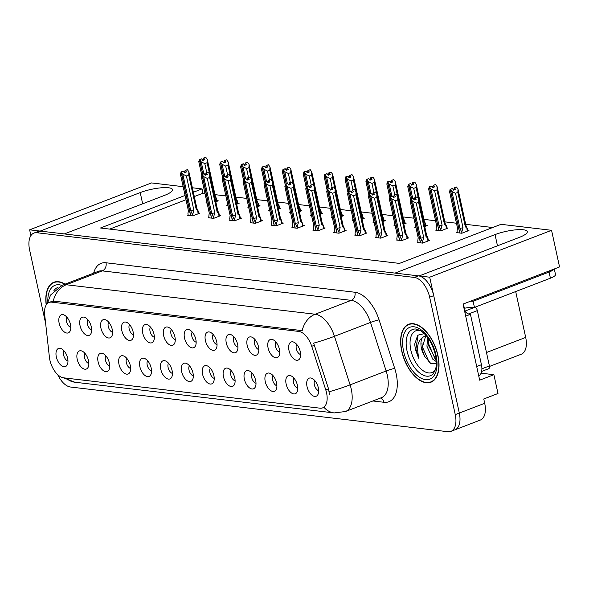 <?xml version="1.0" encoding="UTF-8"?>
<svg xmlns="http://www.w3.org/2000/svg" width="589" height="589" viewBox="0 0 589 589"><rect width="100%" height="100%" fill="white"/><g stroke="black" fill="none" stroke-linecap="round" stroke-linejoin="round"><path stroke-width="0.88" d="M192.25 332.034A5.816 3.144 -111 0 0 191.845 336.319A5.816 3.144 -111 0 0 196.159 342.202M195.813 339.345A9.696 5.242 -111 0 0 188.826 329.597A9.696 5.242 -111 0 0 184.504 338.005A9.696 5.242 -111 0 0 189.511 346.685A9.696 5.242 -111 0 0 195.253 346.303A9.696 5.242 -111 0 0 195.813 339.345M171.355 329.56A5.816 3.144 -111 0 0 170.95 333.845A5.816 3.144 -111 0 0 175.264 339.728M174.918 336.871A9.696 5.242 -111 0 0 167.931 327.123A9.696 5.242 -111 0 0 163.609 335.531A9.696 5.242 -111 0 0 168.623 344.212A9.696 5.242 -111 0 0 174.366 343.829A9.696 5.242 -111 0 0 174.918 336.871M150.46 327.086A5.816 3.144 -111 0 0 150.055 331.371A5.816 3.144 -111 0 0 154.377 337.254M154.031 334.397A9.696 5.242 -111 0 0 147.044 324.649A9.696 5.242 -111 0 0 142.715 333.057A9.696 5.242 -111 0 0 147.729 341.738A9.696 5.242 -111 0 0 153.471 341.355A9.696 5.242 -111 0 0 154.031 334.397M272.987 375.605A5.816 3.144 -111 0 0 272.582 379.89A5.816 3.144 -111 0 0 276.896 385.773M276.558 382.916A9.696 5.242 -111 0 0 269.563 373.168A9.696 5.242 -111 0 0 265.241 381.576A9.696 5.242 -111 0 0 270.255 390.264A9.696 5.242 -111 0 0 275.998 389.874A9.696 5.242 -111 0 0 276.558 382.916M210.31 368.184A5.816 3.144 -111 0 0 209.898 372.469A5.816 3.144 -111 0 0 214.219 378.352M213.873 375.495A9.696 5.242 -111 0 0 206.886 365.747A9.696 5.242 -111 0 0 202.557 374.155A9.696 5.242 -111 0 0 207.571 382.843A9.696 5.242 -111 0 0 213.314 382.452A9.696 5.242 -111 0 0 213.873 375.495M296.716 344.403A5.816 3.144 -111 0 0 296.311 348.688A5.816 3.144 -111 0 0 300.626 354.571M300.28 351.714A9.696 5.242 -111 0 0 293.293 341.966A9.696 5.242 -111 0 0 288.971 350.374A9.696 5.242 -111 0 0 293.977 359.062A9.696 5.242 -111 0 0 299.72 358.672A9.696 5.242 -111 0 0 300.28 351.714M231.197 370.658A5.816 3.144 -111 0 0 230.792 374.943A5.816 3.144 -111 0 0 235.114 380.825M234.768 377.969A9.696 5.242 -111 0 0 227.781 368.221A9.696 5.242 -111 0 0 223.452 376.629A9.696 5.242 -111 0 0 228.466 385.316A9.696 5.242 -111 0 0 234.208 384.926A9.696 5.242 -111 0 0 234.768 377.969M293.882 378.079A5.816 3.144 -111 0 0 293.477 382.364A5.816 3.144 -111 0 0 297.791 388.247M297.445 385.39A9.696 5.242 -111 0 0 290.458 375.642A9.696 5.242 -111 0 0 286.136 384.05A9.696 5.242 -111 0 0 291.15 392.738A9.696 5.242 -111 0 0 296.885 392.348A9.696 5.242 -111 0 0 297.445 385.39M87.783 319.665A5.816 3.144 -111 0 0 87.378 323.95A5.816 3.144 -111 0 0 91.693 329.833M91.347 326.976A9.696 5.242 -111 0 0 84.36 317.228A9.696 5.242 -111 0 0 80.038 325.636A9.696 5.242 -111 0 0 85.044 334.316A9.696 5.242 -111 0 0 90.787 333.934A9.696 5.242 -111 0 0 91.347 326.976M126.731 358.289A5.816 3.144 -111 0 0 126.326 362.574A5.816 3.144 -111 0 0 130.648 368.456M130.302 365.6A9.696 5.242 -111 0 0 123.315 355.852A9.696 5.242 -111 0 0 118.985 364.26A9.696 5.242 -111 0 0 123.999 372.947A9.696 5.242 -111 0 0 129.742 372.557A9.696 5.242 -111 0 0 130.302 365.6M254.927 339.455A5.816 3.144 -111 0 0 254.522 343.74A5.816 3.144 -111 0 0 258.843 349.623M258.497 346.766A9.696 5.242 -111 0 0 251.51 337.018A9.696 5.242 -111 0 0 247.181 345.426A9.696 5.242 -111 0 0 252.195 354.114A9.696 5.242 -111 0 0 257.938 353.724A9.696 5.242 -111 0 0 258.497 346.766M84.949 353.341A5.816 3.144 -111 0 0 84.544 357.626A5.816 3.144 -111 0 0 88.858 363.509M88.512 360.652A9.696 5.242 -111 0 0 81.525 350.904A9.696 5.242 -111 0 0 77.203 359.312A9.696 5.242 -111 0 0 82.217 368A9.696 5.242 -111 0 0 87.952 367.61A9.696 5.242 -111 0 0 88.512 360.652M252.092 373.131A5.816 3.144 -111 0 0 251.687 377.416A5.816 3.144 -111 0 0 256.009 383.299M255.663 380.442A9.696 5.242 -111 0 0 248.676 370.695A9.696 5.242 -111 0 0 244.347 379.102A9.696 5.242 -111 0 0 249.361 387.79A9.696 5.242 -111 0 0 255.103 387.4A9.696 5.242 -111 0 0 255.663 380.442M147.625 360.762A5.816 3.144 -111 0 0 147.221 365.047A5.816 3.144 -111 0 0 151.542 370.93M151.196 368.073A9.696 5.242 -111 0 0 144.209 358.326A9.696 5.242 -111 0 0 139.88 366.733A9.696 5.242 -111 0 0 144.894 375.421A9.696 5.242 -111 0 0 150.637 375.031A9.696 5.242 -111 0 0 151.196 368.073M275.821 341.929A5.816 3.144 -111 0 0 275.416 346.214A5.816 3.144 -111 0 0 279.731 352.097M279.385 349.24A9.696 5.242 -111 0 0 272.398 339.492A9.696 5.242 -111 0 0 268.076 347.9A9.696 5.242 -111 0 0 273.09 356.588A9.696 5.242 -111 0 0 278.833 356.198A9.696 5.242 -111 0 0 279.385 349.24M189.415 365.71A5.816 3.144 -111 0 0 189.01 369.995A5.816 3.144 -111 0 0 193.325 375.878M192.978 373.021A9.696 5.242 -111 0 0 185.991 363.273A9.696 5.242 -111 0 0 181.67 371.681A9.696 5.242 -111 0 0 186.684 380.369A9.696 5.242 -111 0 0 192.419 379.979A9.696 5.242 -111 0 0 192.978 373.021M213.144 334.508A5.816 3.144 -111 0 0 212.732 338.793A5.816 3.144 -111 0 0 217.054 344.675M216.708 341.819A9.696 5.242 -111 0 0 209.721 332.071A9.696 5.242 -111 0 0 205.392 340.479A9.696 5.242 -111 0 0 210.406 349.167A9.696 5.242 -111 0 0 216.148 348.776A9.696 5.242 -111 0 0 216.708 341.819M168.52 363.236A5.816 3.144 -111 0 0 168.115 367.521A5.816 3.144 -111 0 0 172.43 373.404M172.091 370.547A9.696 5.242 -111 0 0 165.097 360.799A9.696 5.242 -111 0 0 160.775 369.207A9.696 5.242 -111 0 0 165.789 377.895A9.696 5.242 -111 0 0 171.532 377.505A9.696 5.242 -111 0 0 172.091 370.547M105.843 355.815A5.816 3.144 -111 0 0 105.431 360.1A5.816 3.144 -111 0 0 109.753 365.983M109.407 363.126A9.696 5.242 -111 0 0 102.42 353.378A9.696 5.242 -111 0 0 98.091 361.786A9.696 5.242 -111 0 0 103.104 370.474A9.696 5.242 -111 0 0 108.847 370.083A9.696 5.242 -111 0 0 109.407 363.126M234.032 336.982A5.816 3.144 -111 0 0 233.627 341.267A5.816 3.144 -111 0 0 237.949 347.149M237.603 344.293A9.696 5.242 -111 0 0 230.616 334.545A9.696 5.242 -111 0 0 226.286 342.953A9.696 5.242 -111 0 0 231.3 351.64A9.696 5.242 -111 0 0 237.043 351.25A9.696 5.242 -111 0 0 237.603 344.293M64.054 350.867A5.816 3.144 -111 0 0 63.649 355.152A5.816 3.144 -111 0 0 67.963 361.035M67.625 358.178A9.696 5.242 -111 0 0 60.63 348.43A9.696 5.242 -111 0 0 56.308 356.838A9.696 5.242 -111 0 0 61.322 365.526A9.696 5.242 -111 0 0 67.065 365.136A9.696 5.242 -111 0 0 67.625 358.178M129.565 324.613A5.816 3.144 -111 0 0 129.16 328.898A5.816 3.144 -111 0 0 133.482 334.78M133.136 331.924A9.696 5.242 -111 0 0 126.149 322.176A9.696 5.242 -111 0 0 121.82 330.584A9.696 5.242 -111 0 0 126.834 339.264A9.696 5.242 -111 0 0 132.577 338.881A9.696 5.242 -111 0 0 133.136 331.924M108.678 322.139A5.816 3.144 -111 0 0 108.266 326.424A5.816 3.144 -111 0 0 112.587 332.306M112.241 329.45A9.696 5.242 -111 0 0 105.254 319.702A9.696 5.242 -111 0 0 100.925 328.11A9.696 5.242 -111 0 0 105.939 336.79A9.696 5.242 -111 0 0 111.682 336.407A9.696 5.242 -111 0 0 112.241 329.45M314.776 380.553A5.816 3.144 -111 0 0 314.364 384.838A5.816 3.144 -111 0 0 318.686 390.721M318.34 387.864A9.696 5.242 -111 0 0 311.353 378.116A9.696 5.242 -111 0 0 307.024 386.524A9.696 5.242 -111 0 0 312.037 395.212A9.696 5.242 -111 0 0 317.78 394.821A9.696 5.242 -111 0 0 318.34 387.864M66.888 317.191A5.816 3.144 -111 0 0 66.483 321.476A5.816 3.144 -111 0 0 70.798 327.359M70.459 324.502A9.696 5.242 -111 0 0 63.465 314.754A9.696 5.242 -111 0 0 59.143 323.162A9.696 5.242 -111 0 0 64.157 331.843A9.696 5.242 -111 0 0 69.9 331.46A9.696 5.242 -111 0 0 70.459 324.502M326.542 392.789A17.456 9.431 -111 0 0 325.761 389.889L311.721 346.31A17.456 9.431 -111 0 0 298.704 331.408L51.714 302.157A17.456 9.431 -111 0 0 49.064 302.466A17.456 9.431 -111 0 0 44.676 314.688L49.402 357.162A17.456 9.431 -111 0 0 63.678 377.829L319.982 408.177A17.456 9.431 -111 0 0 322.632 407.875A17.456 9.431 -111 0 0 326.542 392.789M481.095 373.183L493.884 374.7L497.985 393.504L483.768 398.981L484.703 403.281A19.4 10.477 -111 0 1 480.359 420.045L454.966 429.815A19.4 10.477 -111 0 0 459.317 413.051L429.698 277.205L419.132 275.954L519.167 237.455A20.689 4.771 -12.3 0 0 527.317 231.617A20.689 4.771 -12.3 0 0 515.736 229.843A20.689 4.771 -12.3 0 0 495.032 234.599L394.998 273.097L64.326 233.936L164.36 195.445A20.689 4.771 -12.3 0 0 172.503 189.606A20.689 4.771 -12.3 0 0 160.93 187.825A20.689 4.771 -12.3 0 0 140.219 192.588L40.192 231.079L29.627 229.828L30.893 235.622M493.884 374.7L479.667 380.17L463.072 304.071L559.55 266.942L551.562 230.306L429.698 277.205M183.15 186.684L151.498 182.929L29.627 229.828M185.064 195.445L100.476 228.002L399.467 263.401L501.025 224.321L551.562 230.306M192.389 187.773L202.034 188.914L193.369 192.25M515.684 291.562L525.69 337.423A19.4 10.477 69 0 1 521.339 354.188L489.481 366.446M204.987 193.457L202.969 193.221L202.034 188.914M492.699 227.523L465.693 224.328M456.453 223.231L444.798 221.854M435.558 220.757L423.903 219.38M413.92 218.195L403.009 216.907M393.025 215.721L382.121 214.433M372.13 213.247L361.226 211.959M351.235 210.774L340.332 209.485M330.341 208.3L319.437 207.011M309.453 205.826L298.542 204.538M288.558 203.352L277.655 202.064M267.664 200.878L256.76 199.59M246.769 198.405L235.865 197.116M225.874 195.931L214.97 194.642M202.969 193.221L194.304 196.557M185.999 199.752L109.745 229.099M331.924 217.496L331.217 217.768L332.439 217.915M341.156 216.605L343.601 215.662L342.29 215.508M290.141 212.548L289.427 212.82L290.649 212.968M299.367 211.657L301.818 210.715L300.5 210.56M269.247 210.074L268.532 210.347L269.762 210.494M278.472 209.183L280.924 208.241L279.606 208.086M248.352 207.6L247.645 207.873L248.867 208.02M257.577 206.71L260.029 205.767L258.711 205.613M227.457 205.127L226.75 205.399L227.972 205.546M236.69 204.236L239.134 203.293L237.823 203.131M311.029 215.022L310.322 215.294L311.544 215.441M320.261 214.131L322.713 213.189L321.395 213.034M352.818 219.969L352.112 220.242L353.334 220.389M362.044 219.079L364.495 218.136L363.177 217.982M373.713 222.443L372.999 222.723L374.229 222.863M382.938 221.552L385.39 220.61L384.072 220.455M394.608 224.917L393.894 225.197L395.116 225.337M403.833 224.026L406.285 223.084L404.967 222.929M415.495 227.391L414.789 227.671L416.011 227.81M424.728 226.5L427.18 225.558L425.862 225.403M436.39 229.865L435.683 230.144L440.962 230.77L448.067 228.031L446.756 227.877M457.285 232.338L456.571 232.618L461.857 233.244L468.962 230.505L467.644 230.351M206.57 202.653L205.856 202.925L207.078 203.072M215.795 201.762L218.247 200.82L216.929 200.658M292.637 227.361L291.923 227.634L297.209 228.26L304.314 225.521L302.996 225.366M250.848 222.414L250.141 222.686L255.42 223.312L262.525 220.573L261.214 220.419M229.96 219.94L229.246 220.212L234.525 220.838L241.637 218.099L240.319 217.945M209.066 217.466L208.351 217.739L213.63 218.364L220.742 215.626L219.425 215.471M271.743 224.888L271.036 225.16L276.315 225.786L283.419 223.047L282.102 222.892M313.532 229.835L312.818 230.108L318.097 230.733L325.209 227.995L323.891 227.84M334.427 232.309L333.713 232.581L338.992 233.207L346.104 230.468L344.786 230.314M355.314 234.783L354.607 235.055L359.886 235.681L366.991 232.942L365.681 232.788M376.209 237.257L375.502 237.529L380.781 238.155L387.886 235.416L386.568 235.261M397.104 239.73L396.39 240.003L401.676 240.629L408.781 237.897L407.463 237.735M417.999 242.204L417.284 242.477L422.563 243.102L429.675 240.371L428.358 240.209M188.171 214.992L187.457 215.265L192.743 215.891L199.848 213.152L198.53 212.997M437.929 355.373A31.033 16.764 -111 0 0 408.678 324.267A31.033 16.764 -111 0 0 401.72 351.088A31.033 16.764 -111 0 0 430.971 382.195A31.033 16.764 -111 0 0 437.929 355.373M65.04 284.148A31.033 16.764 -111 0 0 53.871 282.256A31.033 16.764 -111 0 0 46.192 304.969M51.714 302.157L54.24 301.185L53.246 301.163A22.632 18.318 -83.2 0 1 66.233 284.752L315.174 314.231A25.864 13.974 69 0 1 334.464 336.312A22.632 1.958 162.1 0 1 313.65 343.144L328.529 388.821L329.406 394.291M57.693 374.633A19.4 10.477 -111 0 0 70.525 387.025L447.957 431.715A19.4 10.477 -111 0 0 450.902 431.376L454.966 429.815A19.4 10.477 -111 0 0 459.317 413.051L433.718 295.641A19.4 10.477 -111 0 0 418.381 275.866L40.943 231.168A19.4 10.477 -111 0 0 37.998 231.506L33.934 233.075A19.4 10.477 -111 0 0 29.59 249.839L45.662 323.56M54.24 301.185L302.186 330.635A22.632 18.318 96.8 0 1 315.174 314.231L351.228 300.361L102.28 270.881A25.864 13.974 -111 0 0 98.356 271.33L62.301 285.209A25.864 13.974 69 0 1 66.233 284.752L102.28 270.881A6.464 5.235 96.8 0 0 106.02 262.775L354.961 292.254A32.329 17.464 69 0 1 379.073 319.856L394.711 368.412A32.329 17.464 69 0 1 384.006 402.287L372.874 400.969M450.902 431.376A19.4 10.477 -111 0 0 455.253 414.612L429.653 297.209A19.4 10.477 -111 0 0 414.317 277.426L36.879 232.736A19.4 10.477 -111 0 0 33.934 233.075M193.045 215.773L190.807 210.914L182.796 174.167L181.302 172.003L183.334 171.222L184.401 172.768L186.433 171.988L185.358 170.442L184.622 171.774L184.806 172.614M190.586 215.633L181.073 171.973L180.521 174.513M188.252 215.36L187.913 213.814L188.392 210.626L180.381 173.888M192.743 214.389L193.899 210.332L186.396 175.934L188.73 175.036L196.233 209.434L197.367 210.361L197.587 209.706L196.903 208.572A4.395 1.016 -12.3 0 1 196.947 208.661L188.892 171.826L187.39 169.654L185.358 170.442M198.125 213.814L197.587 209.706M185.049 170.405L187.39 169.654M181.302 172.003L190.74 215.655M183.901 172.047L184.622 171.774M183.113 171.266L180.992 171.966M196.233 209.434A4.395 1.016 -12.3 0 0 196.947 208.661M186.396 175.934L182.796 174.167M188.892 171.826L188.73 175.036M190.807 210.914A4.395 1.016 -12.3 0 0 193.899 210.332M181.221 171.995L183.334 171.222M183.098 171.193L181.073 171.973M203.779 173.711L201.195 161.835L199.612 159.656L202.763 174.101M199.612 159.656L201.725 158.883L202.793 160.429L204.825 159.648L203.757 158.102L205.789 157.322L203.448 158.066L203.198 160.274M199.693 159.663L201.725 158.883M199.384 159.626L201.497 158.853L199.384 159.626L198.913 162.174M202.631 174.153L199.465 159.641M206.746 172.57L204.788 163.595L201.195 161.835M214.624 197.101L215.765 198.029L215.986 197.367L216.516 201.482M215.986 197.367L215.294 196.233M215.302 196.24A4.395 1.016 167.7 0 1 215.338 196.328L215.353 196.314A4.395 1.016 167.7 0 1 214.757 197.02M204.788 163.595L207.122 162.697L207.284 159.486L215.338 196.328M207.122 162.697L209.596 174.02M207.284 159.486L205.789 157.322M202.299 159.707L203.014 159.435M198.78 161.548L201.71 174.992M206.452 200.179L206.643 203.021M213.94 218.247L211.701 213.387L203.691 176.641L202.196 174.477L204.221 173.696L205.296 175.242L207.321 174.462L206.253 172.916L205.517 174.248L205.694 175.088M211.48 218.107L201.961 174.447L201.416 176.987M209.147 217.834L208.808 216.288L209.286 213.1L201.276 176.361M213.638 216.862L214.786 212.806L207.291 178.408L209.625 177.51L217.12 211.907L218.261 212.835L218.482 212.18L217.797 211.046M219.012 216.288L218.482 212.18M205.944 172.879L208.285 172.128L206.253 172.916M217.12 211.907A4.395 1.016 -12.3 0 0 217.834 211.134L209.92 174.815L208.285 172.128M202.196 174.477L211.576 218.121M204.795 174.521L205.517 174.248M204.008 173.74L201.887 174.44M207.291 178.408L203.691 176.641M209.787 174.3L209.625 177.51M211.701 213.387A4.395 1.016 -12.3 0 0 214.786 212.806M202.115 174.469L204.221 173.696M203.993 173.667L201.961 174.447M234.827 220.72L232.596 215.861L224.586 179.122L223.084 176.95L225.116 176.17L226.183 177.716L228.215 176.936L227.148 175.389L226.404 176.722L226.588 177.561M232.375 220.581L222.856 176.921L222.311 179.461M230.034 220.308L229.703 218.762L230.181 215.574L222.171 178.835M234.532 219.336L235.681 215.279L228.179 180.882L230.513 179.984L238.015 214.381L239.156 215.309L239.377 214.654L238.692 213.52A4.395 1.016 -12.3 0 1 238.729 213.608L230.674 176.774L229.18 174.602L227.148 175.389M239.907 218.769L239.377 214.654M226.839 175.353L229.18 174.602M223.084 176.95L232.53 220.603M225.69 176.994L226.404 176.722M224.902 176.214L222.775 176.914M238.015 214.381A4.395 1.016 -12.3 0 0 238.729 213.608M228.179 180.882L224.586 179.122M230.674 176.774L230.513 179.984M232.596 215.861A4.395 1.016 -12.3 0 0 235.681 215.279M223.01 176.943L225.116 176.17M224.888 176.14L222.856 176.921M255.722 223.194L253.491 218.335L245.48 181.596L243.979 179.424L246.011 178.644L247.078 180.19L249.11 179.409L248.043 177.863L247.299 179.196L247.483 180.035M253.27 223.054L243.75 179.395L243.198 181.935M250.929 222.782L250.597 221.236L251.076 218.048L243.066 181.309M255.42 221.81L256.576 217.753L249.073 183.356L251.407 182.457L258.91 216.855L260.051 217.79L260.272 217.127L259.58 215.994M260.802 221.243L260.272 217.127M247.733 177.826L250.075 177.075L248.043 177.863M258.91 216.855A4.395 1.016 -12.3 0 0 259.624 216.082L251.702 179.763L250.075 177.075M243.979 179.424L253.417 223.076M246.585 179.468L247.299 179.196M245.797 178.688L243.669 179.387M249.073 183.356L245.48 181.596M251.569 179.247L251.407 182.457M253.491 218.335A4.395 1.016 -12.3 0 0 256.576 217.753M243.898 179.417L246.011 178.644M245.782 178.614L243.75 179.395M224.674 176.185L222.09 164.309L220.507 162.13L223.658 176.575M220.507 162.13L222.62 161.357L223.687 162.903L225.72 162.122L224.652 160.576L226.684 159.796L224.343 160.539L224.092 162.748M220.588 162.137L222.62 161.357M220.279 162.1L222.392 161.327L220.279 162.1L219.807 164.648M223.525 176.626L220.36 162.115M227.641 175.043L225.683 166.069L222.09 164.309M235.519 199.575L236.66 200.503L236.881 199.84L237.411 203.956M236.881 199.84L236.189 198.707A4.395 1.016 167.7 0 1 236.233 198.802L236.241 198.787A4.395 1.016 167.7 0 1 235.652 199.494M225.683 166.069L228.017 165.178L228.179 161.96L236.233 198.802M228.017 165.178L230.483 176.494M228.179 161.96L226.684 159.796M223.194 162.181L223.908 161.909M219.675 164.022L222.605 177.466M227.339 202.653L227.538 205.495M245.569 178.658L242.977 166.783L241.402 164.603L244.553 179.049M241.402 164.603L243.515 163.83L244.582 165.376L246.614 164.596L245.547 163.05L247.571 162.269L245.238 163.013L244.987 165.222M241.483 164.611L243.515 163.83M241.173 164.574L243.279 163.801L241.173 164.574L240.702 167.121M244.413 179.1L241.254 164.589M248.536 177.517L246.577 168.55L242.977 166.783M256.414 202.049L257.548 202.977L257.776 202.314L258.306 206.43M257.776 202.314L257.084 201.18A4.395 1.016 167.7 0 1 257.128 201.276A4.395 1.016 167.7 0 1 256.546 201.968M246.577 168.55L248.911 167.651L249.073 164.434L257.128 201.276M248.911 167.651L251.378 178.968M249.073 164.434L247.571 162.269M244.082 164.662L244.803 164.383M240.562 166.496L243.5 179.939M248.234 205.127L248.433 207.969M266.464 181.132L263.872 169.257L262.296 167.077L265.448 181.522M262.296 167.077L264.409 166.304L265.477 167.85L267.509 167.07L266.434 165.524L268.466 164.743L266.125 165.487L265.882 167.696M262.377 167.085L264.409 166.304M262.068 167.048L264.174 166.275L262.068 167.048L261.597 169.603M265.308 181.574L262.142 167.062M269.423 179.991L267.472 171.024L263.872 169.257M277.301 204.523L278.442 205.451L278.663 204.788L279.193 208.904M278.663 204.788L277.979 203.654M277.986 203.669A4.395 1.016 167.7 0 1 278.023 203.75A4.395 1.016 167.7 0 1 277.441 204.442M267.472 171.024L269.806 170.125L269.968 166.908L278.023 203.75M269.806 170.125L272.273 181.441M269.968 166.908L268.466 164.743M264.976 167.136L265.698 166.856M261.457 168.969L264.387 182.413M269.129 207.6L269.328 210.442M287.358 183.606L284.767 171.73L283.191 169.551L286.335 183.996M283.191 169.551L285.297 168.778L286.364 170.324L288.396 169.544L287.329 167.998L289.361 167.217L287.02 167.961L286.769 170.169M283.265 169.558L285.297 168.778M282.956 169.522L285.069 168.756L282.956 169.522L282.492 172.076M286.202 184.048L283.037 169.536M290.318 182.465L288.367 173.497L284.767 171.73M298.196 206.997L299.337 207.924L299.558 207.262L300.088 211.377M299.558 207.262L298.873 206.128M298.881 206.143A4.395 1.016 167.7 0 1 298.91 206.224L298.925 206.209A4.395 1.016 167.7 0 1 298.336 206.916M288.367 173.497L290.701 172.599L290.863 169.382L298.91 206.224M290.701 172.599L293.167 183.923M290.863 169.382L289.361 167.217M285.871 169.61L286.585 169.33M282.352 171.443L285.282 184.887M290.024 210.074L290.222 212.916M470.552 301.193A12.929 2.982 167.7 0 1 473.107 301.281L474.447 307.429L550.413 278.199A12.929 2.982 -12.3 0 0 555.501 274.548L554.286 268.967M474.447 307.429A12.929 2.982 -12.3 0 0 464.353 308.283L464.014 308.408M473.107 301.281L549.073 272.052A12.929 2.982 -12.3 0 0 554.013 269.07M478.71 375.804A12.929 6.987 -111 0 0 481.434 364.709L470.442 314.305L465.7 316.124M464.603 311.102A12.929 6.987 -111 0 0 470.442 314.305M463.403 303.939L464.353 308.283M435.462 369.553A22.375 12.089 69 0 1 422.232 370.032A22.375 12.089 69 0 1 410.835 350.124A22.375 12.089 69 0 1 420.487 330.635M424.75 333.499L417.704 335.237L414.7 344.109L415.37 349.351L418.617 358.178L417.476 348.99C417.616 343.689 419.28 339.882 422.468 337.563A14.615 7.893 -111 0 0 421.452 348.313A14.615 7.893 -111 0 0 424.846 356.647L430.765 363.442L436.339 363.398M437.737 355.351A30.709 16.595 69 0 1 430.853 381.893A30.709 16.595 69 0 1 401.912 351.11A30.709 16.595 69 0 1 408.795 324.568A30.709 16.595 69 0 1 437.737 355.351M436.316 361.587L432.753 359.157L426.937 346.207L427.621 337.453M436.221 360.115L428.549 345.581L428.645 338.896M422.468 337.563L425.884 335.303M424.846 356.647C423.049 352.575 422.136 349.711 422.099 348.062L425.891 335.318M481.64 371.431L488.671 368.721A3.232 1.745 -111 0 0 489.4 365.931L477.333 310.609A3.232 1.745 -111 0 0 474.778 307.311L464.692 311.191M466.54 312.855A3.232 1.745 -111 0 0 464.728 311.235M418.617 358.178L415.886 349.152L418.116 334.832M429.219 362.353L422.328 346.671L421.96 342.931M435.264 359.386L428.777 344.19L428.409 340.449M46.347 304.727A30.709 16.595 69 0 1 53.989 282.558A30.709 16.595 69 0 1 64.761 284.259M276.616 225.668L274.386 220.809L266.368 184.07L264.873 181.898L266.905 181.117L267.973 182.664L270.005 181.883L268.937 180.337L268.194 181.67L268.378 182.509M274.165 225.528L264.645 181.868L264.093 184.409M271.823 225.256L271.485 223.71L271.971 220.522L263.96 183.783M276.315 224.284L277.471 220.227L269.968 185.829L272.302 184.931L279.804 219.329L280.938 220.264L281.167 219.601L280.474 218.467A4.395 1.016 -12.3 0 1 280.519 218.556L272.464 181.721L270.969 179.549L268.937 180.337M281.697 223.717L281.167 219.601M268.628 180.3L270.969 179.549M264.873 181.898L274.312 225.55M267.472 181.942L268.194 181.67M266.692 181.162L264.564 181.861M279.804 219.329A4.395 1.016 -12.3 0 0 280.519 218.556M269.968 185.829L266.368 184.07M272.464 181.721L272.302 184.931M274.386 220.809A4.395 1.016 -12.3 0 0 277.471 220.227M264.792 181.891L266.905 181.117M266.677 181.088L264.645 181.868M297.511 228.142L295.273 223.283L287.263 186.544L285.768 184.372L287.8 183.591L288.868 185.137L290.9 184.357L289.825 182.811L289.089 184.143L289.273 184.983M295.052 228.002L285.532 184.342L284.988 186.882M292.718 227.729L292.38 226.183L292.858 222.995L284.848 186.257M297.209 226.758L298.365 222.701L290.863 188.303L293.197 187.405L300.699 221.803L301.833 222.738L302.054 222.075L301.369 220.941A4.395 1.016 -12.3 0 1 301.413 221.03L293.359 184.195L291.857 182.03L289.825 182.811M302.591 226.191L302.054 222.075M289.516 182.774L291.857 182.03M285.768 184.372L295.207 228.024M288.367 184.416L289.089 184.143M287.579 183.635L285.459 184.335M300.699 221.803A4.395 1.016 -12.3 0 0 301.413 221.03M290.863 188.303L287.263 186.544M293.359 184.195L293.197 187.405M295.273 223.283A4.395 1.016 -12.3 0 0 298.365 222.701M285.687 184.364L287.8 183.591M287.565 183.562L285.532 184.342M318.406 230.616L316.168 225.756L308.157 189.017L306.663 186.846L308.688 186.065L309.762 187.611L311.787 186.831L310.72 185.285L309.983 186.617L310.16 187.457M315.947 230.476L306.427 186.816L305.882 189.356M313.613 230.203L313.274 228.657L313.753 225.469L305.743 188.73M318.104 229.231L319.253 225.175L311.758 190.777L314.092 189.879L321.587 224.276L322.728 225.212L322.949 224.549L322.264 223.415A4.395 1.016 -12.3 0 1 322.301 223.503L314.254 186.669L312.752 184.504L310.72 185.285M323.479 228.665L322.949 224.549M310.41 185.248L312.752 184.504M306.663 186.846L316.043 230.49M309.262 186.89L309.983 186.617M308.474 186.109L306.354 186.809M321.587 224.276A4.395 1.016 -12.3 0 0 322.301 223.503M311.758 190.777L308.157 189.017M314.254 186.669L314.092 189.879M316.168 225.756A4.395 1.016 -12.3 0 0 319.253 225.175M306.582 186.838L308.688 186.065M308.459 186.036L306.427 186.816M308.246 186.08L305.662 174.204L304.079 172.025L307.23 186.47M304.079 172.025L306.192 171.252L307.259 172.798L309.291 172.017L308.224 170.471L310.256 169.691L307.914 170.435L307.664 172.643M304.16 172.032L306.192 171.252M303.85 171.995L305.963 171.23L303.85 171.995L303.379 174.55M307.097 186.522L303.931 172.01M311.213 184.939L309.254 175.971L305.662 174.204M319.091 209.47L320.232 210.398L320.453 209.736L320.983 213.851M320.453 209.736L319.761 208.602A4.395 1.016 167.7 0 1 319.805 208.697A4.395 1.016 167.7 0 1 319.223 209.389M309.254 175.971L311.588 175.073L311.75 171.863L319.805 208.697M311.588 175.073L314.062 186.396M311.75 171.863L310.256 169.691M306.766 172.084L307.48 171.804M303.247 173.917L306.177 187.361M310.918 212.548L311.11 215.39M329.141 188.554L326.556 176.678L324.973 174.499L328.125 188.944M324.973 174.499L327.086 173.726L328.154 175.272L330.186 174.491L329.118 172.945L331.151 172.165L328.809 172.908L328.559 175.117M325.054 174.506L327.086 173.726M324.745 174.469L326.858 173.703L324.745 174.469L324.274 177.024M327.992 188.995L324.826 174.484M332.108 187.412L330.149 178.445L326.556 176.678M339.986 211.944L341.127 212.872L341.348 212.209L341.878 216.325M341.348 212.209L340.656 211.076A4.395 1.016 167.7 0 1 340.7 211.171L340.707 211.156A4.395 1.016 167.7 0 1 340.118 211.863M330.149 178.445L332.483 177.547L332.645 174.337L340.7 211.171M332.483 177.547L334.95 188.87M332.645 174.337L331.151 172.165M327.661 174.558L328.375 174.278M324.141 176.391L327.072 189.835M331.806 215.022L332.005 217.864M350.035 191.027L347.444 179.152L345.868 176.972L349.019 191.418M345.868 176.972L347.981 176.199L349.049 177.745L351.081 176.965L350.013 175.419L352.038 174.638L349.704 175.382L349.454 177.591M345.949 176.98L347.981 176.199M345.64 176.95L347.746 176.177L345.64 176.95L345.169 179.498M348.879 191.469L345.721 176.958M353.002 189.886L351.044 180.919L347.444 179.152M360.88 214.418L362.014 215.346L362.242 214.683L362.772 218.799M362.242 214.683L361.55 213.549M361.558 213.564A4.395 1.016 167.7 0 1 361.594 213.645A4.395 1.016 167.7 0 1 361.013 214.337M351.044 180.919L353.378 180.02L353.54 176.81L361.594 213.645M353.378 180.02L355.844 191.344M353.54 176.81L352.038 174.638M348.548 177.031L349.27 176.752M345.029 178.865L347.966 192.308M352.701 217.503L352.899 220.338M339.293 233.089L337.063 228.23L329.052 191.491L327.55 189.319L329.582 188.539L330.65 190.085L332.682 189.305L331.614 187.758L330.871 189.091L331.055 189.93M336.842 232.949L327.322 189.29L326.777 191.83M334.5 232.677L334.169 231.138L334.648 227.943L326.637 191.204M338.992 231.705L340.147 227.648L332.645 193.251L334.979 192.353L342.481 226.75L343.623 227.685L343.843 227.023L343.159 225.889A4.395 1.016 -12.3 0 1 343.196 225.977L335.141 189.143L333.646 186.978L331.614 187.758M344.374 231.138L343.843 227.023M331.305 187.722L333.646 186.978M327.55 189.319L336.996 232.972M330.157 189.363L330.871 189.091M329.369 188.583L327.241 189.283M342.481 226.75A4.395 1.016 -12.3 0 0 343.196 225.977M332.645 193.251L329.052 191.491M335.141 189.143L334.979 192.353M337.063 228.23A4.395 1.016 -12.3 0 0 340.147 227.648M327.477 189.312L329.582 188.539M329.354 188.509L327.322 189.29M360.188 235.563L357.957 230.704L349.947 193.965L348.445 191.793L350.477 191.013L351.545 192.559L353.577 191.778L352.509 190.232L351.766 191.565L351.95 192.404M357.737 235.423L348.217 191.764L347.665 194.304M355.395 235.151L355.064 233.612L355.542 230.417L347.532 193.678M359.886 234.179L361.042 230.122L353.54 195.725L355.874 194.826L363.376 229.224L364.517 230.159L364.738 229.496L364.046 228.363M365.268 233.612L364.738 229.496M352.2 190.195L354.232 189.415L352.509 190.232M363.376 229.224A4.395 1.016 -12.3 0 0 364.09 228.451L356.168 192.132L354.541 189.452M348.445 191.793L357.884 235.445M351.051 191.837L351.766 191.565M350.264 191.057L348.136 191.756M353.54 195.725L349.947 193.965M356.036 191.616L355.874 194.826M357.957 230.704A4.395 1.016 -12.3 0 0 361.042 230.122M348.364 191.786L350.477 191.013M350.249 190.983L348.217 191.764M381.083 238.037L378.852 233.178L370.834 196.439L369.34 194.267L371.372 193.487L372.439 195.033L374.471 194.252L373.404 192.706L372.66 194.039L372.844 194.878M378.631 237.897L369.112 194.237L368.559 196.778M376.29 237.625L375.951 236.086L376.437 232.891L368.427 196.152M380.781 236.653L381.937 232.596L374.435 198.198L376.769 197.3L384.271 231.698L385.405 232.633L385.633 231.97L384.941 230.836A4.395 1.016 -12.3 0 1 384.985 230.925L376.931 194.09L375.436 191.926L373.404 192.706M386.163 236.086L385.633 231.97M373.095 192.669L375.436 191.926M369.34 194.267L378.779 237.919M371.939 194.311L372.66 194.039M371.158 193.531L369.031 194.23M384.271 231.698A4.395 1.016 -12.3 0 0 384.985 230.925M374.435 198.198L370.834 196.439M376.931 194.09L376.769 197.3M378.852 233.178A4.395 1.016 -12.3 0 0 381.937 232.596M369.259 194.26L371.372 193.487M371.144 193.457L369.112 194.237M401.978 240.511L399.74 235.652L391.729 198.913L390.235 196.741L392.267 195.96L393.334 197.506L395.366 196.726L394.291 195.18L393.555 196.512L393.739 197.352M399.519 240.378L389.999 196.711L389.454 199.251M397.185 240.098L396.846 238.56L397.325 235.364L389.314 198.626M401.676 239.127L402.832 235.07L395.329 200.672L397.663 199.774L405.166 234.172L406.3 235.107L406.52 234.444L405.836 233.31M407.058 238.56L406.52 234.444M393.982 195.143L396.014 194.363L394.291 195.18M405.166 234.172A4.395 1.016 -12.3 0 0 405.88 233.399L397.958 197.079L396.323 194.399M390.235 196.741L399.622 240.386M392.834 196.785L393.555 196.512M392.046 196.004L389.925 196.704M395.329 200.672L391.729 198.913M397.825 196.564L397.663 199.774M399.74 235.652A4.395 1.016 -12.3 0 0 402.832 235.07M390.154 196.733L392.267 195.96M392.031 195.931L389.999 196.711M422.873 242.985L420.634 238.125L412.624 201.386L411.129 199.215L413.154 198.434L414.229 199.98L416.254 199.2L415.186 197.654L414.45 198.986L414.627 199.826M420.413 242.852L410.894 199.185L410.349 201.725M418.08 242.572L417.741 241.034L418.219 237.846L410.209 201.099M422.571 241.6L423.719 237.544L416.224 203.146L418.558 202.248L426.053 236.653L427.194 237.581L427.415 236.918L426.731 235.784A4.395 1.016 -12.3 0 1 426.767 235.872L418.72 199.038L417.218 196.873L415.186 197.654M427.945 241.034L427.415 236.918M414.877 197.617L417.218 196.873M411.129 199.215L420.568 242.867M413.728 199.259L414.45 198.986M412.941 198.478L410.82 199.178M426.053 236.653A4.395 1.016 -12.3 0 0 426.767 235.872M416.224 203.146L412.624 201.386M418.72 199.038L418.558 202.248M420.634 238.125A4.395 1.016 -12.3 0 0 423.719 237.544M411.048 199.207L413.154 198.434M412.926 198.405L410.894 199.185M370.93 193.501L368.339 181.626L366.763 179.446L369.914 193.891M366.763 179.446L368.876 178.673L369.944 180.219L371.976 179.439L370.901 177.893L372.933 177.112L370.591 177.856L370.348 180.065M366.844 179.461L368.876 178.673M366.535 179.424L368.64 178.651L366.535 179.424L366.063 181.972M369.774 193.943L366.608 179.431M373.89 192.36L371.939 183.393L368.339 181.626M381.768 216.892L382.909 217.82L383.13 217.157L383.66 221.273M383.13 217.157L382.445 216.023M382.452 216.038A4.395 1.016 167.7 0 1 382.489 216.119A4.395 1.016 167.7 0 1 381.908 216.811M371.939 183.393L374.273 182.494L374.435 179.284L382.489 216.119M374.273 182.494L376.739 193.818M374.435 179.284L372.933 177.112M369.443 179.505L370.164 179.225M365.924 181.338L368.854 194.782M373.595 219.977L373.794 222.811M391.825 195.975L389.233 184.099L387.658 181.92L390.801 196.365M387.658 181.92L389.763 181.147L390.831 182.693L392.863 181.913L391.795 180.367L393.827 179.586L391.486 180.33L391.236 182.538M387.731 181.935L389.763 181.147M387.422 181.898L389.535 181.125L387.422 181.898L386.958 184.445M390.669 196.417L387.503 181.905M394.785 194.834L392.834 185.866L389.233 184.099M402.662 219.366L403.804 220.293L404.025 219.631L404.555 223.746M404.025 219.631L403.34 218.497M403.347 218.512A4.395 1.016 167.7 0 1 403.377 218.593L403.391 218.578A4.395 1.016 167.7 0 1 402.802 219.285M392.834 185.866L395.167 184.968L395.329 181.758L403.377 218.593M395.167 184.968L397.634 196.292M395.329 181.758L393.827 179.586M390.338 181.979L391.052 181.699M386.818 183.812L389.749 197.256M394.49 222.451L394.689 225.285M412.712 198.449L410.128 186.573L408.545 184.394L411.696 198.839M408.545 184.394L410.658 183.621L411.726 185.174L413.758 184.386L412.69 182.84L414.722 182.06L412.381 182.804L412.131 185.012M408.626 184.409L410.658 183.621M408.317 184.372L410.43 183.599L408.317 184.372L407.846 186.919M411.564 198.891L408.398 184.379M415.679 197.308L413.721 188.34L410.128 186.573M423.557 221.839L424.698 222.767L424.919 222.105L425.449 226.22M424.919 222.105L424.227 220.971A4.395 1.016 167.7 0 1 424.271 221.066A4.395 1.016 167.7 0 1 423.69 221.758M413.721 188.34L416.055 187.442L416.217 184.232L424.271 221.066M416.055 187.442L418.529 198.765M416.217 184.232L414.722 182.06M411.232 184.453L411.947 184.173M407.713 186.286L410.643 199.73M415.385 224.924L415.576 227.759M441.264 230.652L439.033 225.793L431.015 189.047L429.44 186.868L438.908 230.527M429.44 186.868L431.553 186.095L432.62 187.648L434.653 186.86L433.585 185.314L435.617 184.534L433.276 185.277L433.025 187.486M429.521 186.882L431.553 186.095M429.212 186.846L431.325 186.072L429.212 186.846L428.74 189.393M438.812 230.513L429.293 186.853M440.962 229.268L442.118 225.212L434.616 190.814L431.015 189.047M439.033 225.793A4.395 1.016 -12.3 0 0 442.118 225.212M445.814 224.578L445.122 223.445A4.395 1.016 167.7 0 1 445.166 223.54A4.395 1.016 167.7 0 1 444.452 224.313L445.593 225.241L445.814 224.578L446.344 228.694M445.174 223.525L437.112 186.706L436.95 189.916L444.452 224.313M434.616 190.814L436.95 189.916M437.112 186.706L435.617 184.534M432.127 186.927L432.841 186.647M428.608 188.76L436.618 225.506A4.395 1.016 167.7 0 1 436.574 225.41A4.395 1.016 167.7 0 1 436.574 225.322M436.618 225.506L436.14 228.694L436.471 230.233M462.159 233.126L459.921 228.267L451.91 191.521L450.335 189.341L459.803 233.001M450.335 189.341L452.448 188.568L453.515 190.122L455.547 189.334L454.48 187.788L456.504 187.007L454.171 187.751L453.92 189.96M450.416 189.356L452.448 188.568M450.106 189.319L452.212 188.546L450.106 189.319L449.635 191.867M459.707 232.986L450.187 189.327M461.857 231.742L463.013 227.685L455.511 193.288L451.91 191.521M459.921 228.267A4.395 1.016 -12.3 0 0 463.013 227.685M466.709 227.052L466.017 225.918A4.395 1.016 167.7 0 1 466.061 226.014A4.395 1.016 167.7 0 1 465.347 226.787L466.481 227.715L466.709 227.052L467.239 231.168M455.511 193.288L457.844 192.389L458.006 189.179L466.061 226.014M457.844 192.389L465.347 226.787M458.006 189.179L456.504 187.007M453.015 189.4L453.736 189.121M449.495 191.234L457.513 227.98A4.395 1.016 167.7 0 1 457.469 227.884A4.395 1.016 167.7 0 1 457.469 227.796M457.513 227.98L457.027 231.168L457.366 232.707M325.761 389.889L328.529 388.821M497.477 245.804L495.032 234.599M484.703 403.281L455.253 414.612M525.69 337.423L486.47 352.517M311.721 346.31L314.489 345.242M298.704 331.408L301.237 330.429M142.663 203.794L140.219 192.588M379.073 319.856A6.464 0.56 -17.9 0 0 370.51 322.433L334.464 336.312L350.102 384.867A25.864 13.974 69 0 1 351.265 389.167A25.864 13.974 69 0 1 345.463 411.52L381.517 397.641A25.864 13.974 -111 0 0 387.312 375.289A25.864 13.974 -111 0 0 386.156 370.996L370.51 322.433A25.864 13.974 -111 0 0 351.228 300.361A6.464 5.235 96.8 0 0 354.961 292.254M329.177 391.737A22.632 1.958 162.1 0 0 350.102 384.867L386.156 370.996A6.464 0.56 -17.9 0 1 394.711 368.412M66.115 378.116A22.632 18.318 96.8 0 0 74.869 382.217L334.184 412.926A22.632 18.318 -83.2 0 1 323.987 407.352M93.651 273.141A32.329 17.464 69 0 1 106.02 262.775M429.653 297.209L433.718 295.641M414.317 277.426L418.381 275.866M36.879 232.736L40.943 231.168M384.006 402.287A6.464 5.235 96.8 0 0 380.553 398.017M481.434 364.709L476.692 366.535M549.073 272.052L550.413 278.199M407.028 350.882A24.775 13.385 69 0 1 415.827 329.001L420.369 330.562C427.319 335.075 432.341 343.173 435.418 354.865C436.64 360.902 436.64 365.843 435.426 369.686L433.106 373.89A24.775 13.385 69 0 1 407.028 350.882M436.044 355.152A27.801 15.019 69 0 1 425.589 379.662A27.801 15.019 69 0 1 403.605 351.309A27.801 15.019 69 0 1 414.06 326.799A27.801 15.019 69 0 1 436.044 355.152M477.333 310.609L468.594 313.974M489.4 365.931L481.89 368.817M53.827 290.811A24.775 13.385 69 0 1 58.039 287.366M47.819 301.48A27.801 15.019 69 0 1 61.816 285.4M49.064 302.466L53.327 300.824M63.568 377.814L74.869 382.217M47.363 303.526L50.58 295.008L62.301 285.209M334.184 412.926L345.463 411.52M198.007 210.597L198.662 213.608M188.355 210.538L180.433 174.219M188.347 210.494L188.119 212.047M216.406 198.265L217.061 201.269M201.696 175.029L198.832 161.879M218.902 213.071L219.557 216.082M209.25 213.012L201.328 176.693M209.235 212.968L209.014 214.521M239.797 215.545L240.452 218.556M230.137 215.486L222.222 179.166M230.13 215.441L229.901 216.995M260.691 218.018L261.347 221.03M251.032 217.959L243.117 181.64M251.024 217.915L250.796 219.476M237.301 200.739L237.956 203.75M222.59 177.503L219.719 164.353M258.188 203.212L258.843 206.224M243.485 179.976L240.614 166.827M279.083 205.686L279.738 208.697M264.38 182.45L261.509 169.301M299.978 208.16L300.633 211.171M285.267 184.924L282.403 171.774M430.853 381.893L433.106 381.024M408.795 324.568L411.048 323.7M53.989 282.558L56.235 281.689M281.579 220.492L282.241 223.503M271.927 220.433L264.005 184.114M271.919 220.389L271.691 221.95M302.474 222.973L303.129 225.977M292.821 222.907L284.899 186.588M292.807 222.863L292.586 224.424M323.368 225.447L324.024 228.451M313.716 225.381L305.794 189.062M313.701 225.337L313.473 226.898M320.872 210.634L321.528 213.645M306.162 187.398L303.298 174.248M341.767 213.108L342.423 216.119M327.057 189.872L324.186 176.722M362.655 215.581L363.31 218.593M347.952 192.345L345.08 179.196M344.263 227.921L344.918 230.925M334.604 227.855L326.689 191.535M334.596 227.81L334.368 229.371M365.158 230.395L365.813 233.399M355.498 230.328L347.584 194.009M355.491 230.284L355.263 231.845M386.045 232.869L386.708 235.872M376.393 232.802L368.471 196.483M376.386 232.758L376.157 234.319M406.94 235.342L407.595 238.346M397.288 235.276L389.366 198.957M397.273 235.232L397.052 236.793M427.835 237.816L428.49 240.82M418.183 237.75L410.261 201.431M418.168 237.706L417.94 239.267M383.549 218.055L384.205 221.066M368.847 194.819L365.975 181.67M404.444 220.529L405.099 223.54M389.734 197.293L386.87 184.143M425.339 223.003L425.994 226.014M410.629 199.774L407.765 186.617M446.234 225.477L446.889 228.488M436.574 225.41L428.652 189.091M436.567 225.373L436.339 226.927M467.121 227.95L467.776 230.962M457.469 227.884L449.547 191.565M457.462 227.847L457.233 229.401"/></g></svg>
